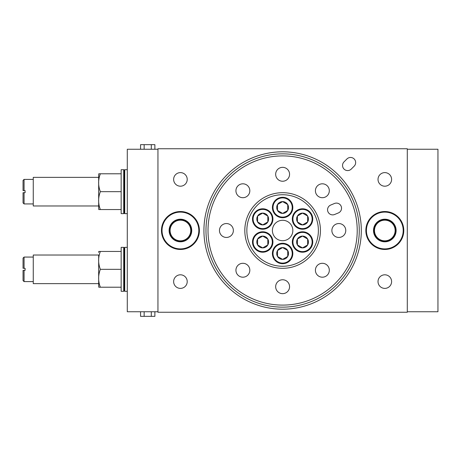 <?xml version="1.0" encoding="UTF-8"?>
<svg xmlns="http://www.w3.org/2000/svg" width="461" height="461" viewBox="0 0 461 461"><rect width="100%" height="100%" fill="white"/><g stroke="black" fill="none" stroke-linecap="round" stroke-linejoin="round"><path stroke-width="0.69" d="M23.626 192.686L23.05 192.686L23.05 194.288L23.05 192.686L25.096 192.686L25.096 190.647L23.05 190.647L23.05 180.424L24.07 179.404L33.267 179.404M180.424 241.806A11.306 11.306 0 0 1 169.118 230.5A11.306 11.306 0 0 1 180.424 219.194A11.306 11.306 0 0 1 191.736 230.5A11.306 11.306 0 0 1 180.424 241.806M180.424 219.77A10.73 10.73 0 0 0 169.694 230.5A10.73 10.73 0 0 0 180.424 241.23A10.73 10.73 0 0 0 191.154 230.5A10.73 10.73 0 0 0 180.424 219.77M180.424 249.47A18.97 18.97 0 0 1 161.454 230.5A18.97 18.97 0 0 1 180.424 211.53A18.97 18.97 0 0 1 199.4 230.5A18.97 18.97 0 0 1 180.424 249.47M180.424 212.106A18.394 18.394 0 0 0 162.03 230.5A18.394 18.394 0 0 0 180.424 248.894A18.394 18.394 0 0 0 198.818 230.5A18.394 18.394 0 0 0 180.424 212.106M384.808 241.806A11.306 11.306 0 0 1 373.502 230.5A11.306 11.306 0 0 1 384.808 219.194A11.306 11.306 0 0 1 396.12 230.5A11.306 11.306 0 0 1 384.808 241.806M384.808 219.77A10.73 10.73 0 0 0 374.078 230.5A10.73 10.73 0 0 0 384.808 241.23A10.73 10.73 0 0 0 395.538 230.5A10.73 10.73 0 0 0 384.808 219.77M384.808 249.47A18.97 18.97 0 0 1 365.838 230.5A18.97 18.97 0 0 1 384.808 211.53A18.97 18.97 0 0 1 403.784 230.5A18.97 18.97 0 0 1 384.808 249.47M384.808 212.106A18.394 18.394 0 0 0 366.414 230.5A18.394 18.394 0 0 0 384.808 248.894A18.394 18.394 0 0 0 403.202 230.5A18.394 18.394 0 0 0 384.808 212.106M180.424 274.802A6.794 6.794 0 0 0 173.636 281.596A6.794 6.794 0 0 0 180.424 288.39A6.794 6.794 0 0 0 187.218 281.596A6.794 6.794 0 0 0 180.424 274.802M384.808 274.802A6.794 6.794 0 0 0 378.02 281.596A6.794 6.794 0 0 0 384.808 288.39A6.794 6.794 0 0 0 391.602 281.596A6.794 6.794 0 0 0 384.808 274.802M180.424 172.61A6.794 6.794 0 0 0 173.636 179.404A6.794 6.794 0 0 0 180.424 186.198A6.794 6.794 0 0 0 187.218 179.404A6.794 6.794 0 0 0 180.424 172.61M384.808 172.61A6.794 6.794 0 0 0 378.02 179.404A6.794 6.794 0 0 0 384.808 186.198A6.794 6.794 0 0 0 391.602 179.404A6.794 6.794 0 0 0 384.808 172.61M98.671 191.667L98.671 208.528L98.671 205.975L33.267 205.975L33.267 177.358L98.671 177.358L98.671 174.805L98.671 191.667L98.671 177.358M98.671 208.528L98.775 209.553L100.354 209.553C98.066 203.583 98.066 197.619 100.354 191.667C98.066 185.697 98.066 179.738 100.354 173.785L98.815 173.785M24.07 192.686L24.07 203.929L33.267 203.929M25.096 190.647L25.096 192.686M127.288 169.694L124.729 169.694L124.729 213.639L127.288 213.639M124.729 213.639L124.222 213.126L124.222 170.207L124.729 169.694M124.222 170.207L123.709 169.694L121.157 169.694L121.157 213.639L123.709 213.639L123.709 169.694M124.222 213.126L123.709 213.639M384.808 240.826A10.326 10.326 0 0 1 374.482 230.5A10.326 10.326 0 0 1 384.808 220.174A10.326 10.326 0 0 1 395.14 230.5A10.326 10.326 0 0 1 384.808 240.826M180.424 240.826A10.326 10.326 0 0 1 170.097 230.5A10.326 10.326 0 0 1 180.424 220.174A10.326 10.326 0 0 1 190.756 230.5A10.326 10.326 0 0 1 180.424 240.826M98.671 255.025L98.671 286.195L98.671 255.025L33.267 255.025L33.267 283.642L98.671 283.642M98.671 286.195L98.775 287.215L100.354 287.215C98.066 281.25 98.066 275.286 100.354 269.333C98.066 263.364 98.066 257.405 100.354 251.447L98.815 251.447M98.994 251.447L99.426 251.447M24.07 281.596L23.05 280.576L23.05 270.353L24.07 270.353L24.07 281.596L33.267 281.596M24.07 270.353L25.096 270.353L25.096 268.314L24.07 268.314L24.07 257.071L33.267 257.071M25.096 268.314L25.096 270.353M127.288 247.361L124.729 247.361L124.729 291.306L127.288 291.306M124.729 291.306L124.222 290.793L124.222 247.874L124.729 247.361M124.222 247.874L123.709 247.361L121.157 247.361L121.157 291.306L123.709 291.306L123.709 247.361M124.222 290.793L123.709 291.306M347.652 170.576A5.111 5.111 0 0 0 351.265 169.078L354.157 166.19A5.111 5.111 0 0 0 354.157 158.964A5.111 5.111 0 0 0 346.931 158.964L344.039 161.851A5.111 5.111 0 0 0 347.652 170.576M203.929 230.5A78.687 78.687 0 0 0 282.616 309.187A78.687 78.687 0 0 0 361.309 230.5A78.687 78.687 0 0 0 282.616 151.813A78.687 78.687 0 0 0 203.929 230.5M157.944 149.255L127.288 149.255L127.288 311.745L157.944 311.745M157.944 148.747L407.293 148.747L407.293 312.253L157.944 312.253L157.944 148.747M407.293 311.745L437.95 311.745L437.95 149.255L407.293 149.255M154.879 311.745L154.879 316.344L140.57 316.344L140.57 311.745M144.149 316.344L144.149 311.745M151.3 316.344L151.3 311.745M140.57 149.255L140.57 144.656L144.149 144.656L144.149 149.255M144.149 144.656L151.3 144.656L151.3 149.255M151.3 144.656L154.879 144.656L154.879 149.255M24.07 268.314L23.626 268.314M23.05 268.314L23.05 258.091L24.07 257.071M100.354 269.333L121.157 269.333M100.354 287.215L121.157 287.215M100.354 251.447L121.157 251.447M24.07 203.929L23.05 202.909L23.05 192.686M98.994 173.785L99.426 173.785M100.354 173.785L121.157 173.785M100.354 191.667L121.157 191.667M100.354 209.553L121.157 209.553M332.658 214.884A5.111 5.111 0 0 0 334.611 214.492L338.391 212.93A5.111 5.111 0 0 0 341.152 206.251A5.111 5.111 0 0 0 334.479 203.485L330.704 205.053A5.111 5.111 0 0 0 332.658 214.884M282.616 305.101A74.601 74.601 0 0 0 357.217 230.5A74.601 74.601 0 0 0 282.616 155.899A74.601 74.601 0 0 0 208.02 230.5A74.601 74.601 0 0 0 282.616 305.101M282.616 153.859A76.641 76.641 0 0 1 359.263 230.5A76.641 76.641 0 0 1 282.616 307.141A76.641 76.641 0 0 1 205.975 230.5A76.641 76.641 0 0 1 282.616 153.859M282.616 268.314A37.814 37.814 0 0 1 244.808 230.5A37.814 37.814 0 0 1 282.616 192.686A37.814 37.814 0 0 1 320.43 230.5A37.814 37.814 0 0 1 282.616 268.314M282.616 194.732A35.768 35.768 0 0 0 246.848 230.5A35.768 35.768 0 0 0 282.616 266.268A35.768 35.768 0 0 0 318.384 230.5A35.768 35.768 0 0 0 282.616 194.732M322.36 183.806A6.95 6.95 0 0 0 315.41 190.756A6.95 6.95 0 0 0 322.36 197.706A6.95 6.95 0 0 0 329.31 190.756A6.95 6.95 0 0 0 322.36 183.806M338.823 223.55A6.95 6.95 0 0 0 331.874 230.5A6.95 6.95 0 0 0 338.823 237.45A6.95 6.95 0 0 0 345.773 230.5A6.95 6.95 0 0 0 338.823 223.55M322.36 263.294A6.95 6.95 0 0 0 315.41 270.244A6.95 6.95 0 0 0 322.36 277.194A6.95 6.95 0 0 0 329.31 270.244A6.95 6.95 0 0 0 322.36 263.294M282.616 279.758A6.95 6.95 0 0 0 275.666 286.707A6.95 6.95 0 0 0 282.616 293.657A6.95 6.95 0 0 0 289.566 286.707A6.95 6.95 0 0 0 282.616 279.758M242.872 263.294A6.95 6.95 0 0 0 235.928 270.244A6.95 6.95 0 0 0 242.872 277.194A6.95 6.95 0 0 0 249.822 270.244A6.95 6.95 0 0 0 242.872 263.294M226.414 223.55A6.95 6.95 0 0 0 219.465 230.5A6.95 6.95 0 0 0 226.414 237.45A6.95 6.95 0 0 0 233.364 230.5A6.95 6.95 0 0 0 226.414 223.55M242.872 183.806A6.95 6.95 0 0 0 235.928 190.756A6.95 6.95 0 0 0 242.872 197.706A6.95 6.95 0 0 0 249.822 190.756A6.95 6.95 0 0 0 242.872 183.806M282.616 167.343A6.95 6.95 0 0 0 275.666 174.293A6.95 6.95 0 0 0 282.616 181.242A6.95 6.95 0 0 0 289.566 174.293A6.95 6.95 0 0 0 282.616 167.343M282.616 220.283A10.217 10.217 0 0 0 272.399 230.5A10.217 10.217 0 0 0 282.616 240.717A10.217 10.217 0 0 0 292.839 230.5A10.217 10.217 0 0 0 282.616 220.283M253.101 219.004A9.606 9.606 0 0 0 262.707 228.61A9.606 9.606 0 0 0 272.313 219.004A9.606 9.606 0 0 0 262.707 209.398A9.606 9.606 0 0 0 253.101 219.004M272.924 219.004A10.217 10.217 0 0 1 262.707 229.221A10.217 10.217 0 0 1 252.484 219.004A10.217 10.217 0 0 1 262.707 208.787A10.217 10.217 0 0 1 272.924 219.004M256.806 219.004A5.901 5.901 0 0 0 267.812 221.954A5.901 5.901 0 0 0 262.707 213.103A5.901 5.901 0 0 0 256.806 219.004M257.595 219.004L257.595 221.954L262.707 224.905L267.812 221.954L267.812 216.053L262.707 213.103L257.595 216.053L257.595 219.004M257.595 221.954L262.707 224.905L267.812 221.954L267.812 216.053L262.707 213.103L257.595 216.053L257.595 221.954M277.816 199.187A9.606 9.606 0 0 0 274.301 212.308A9.606 9.606 0 0 0 287.422 215.829A9.606 9.606 0 0 0 290.937 202.702A9.606 9.606 0 0 0 277.816 199.187M287.727 216.359A10.217 10.217 0 0 1 273.771 212.619A10.217 10.217 0 0 1 277.51 198.656A10.217 10.217 0 0 1 291.467 202.396A10.217 10.217 0 0 1 287.727 216.359M279.666 202.396A5.901 5.901 0 0 0 282.616 213.408A5.901 5.901 0 0 0 287.727 204.557A5.901 5.901 0 0 0 279.666 202.396M280.063 203.082L277.51 204.557L277.51 210.458L282.616 213.408L287.727 210.458L287.727 204.557L282.616 201.607L280.063 203.082M277.51 204.557L277.51 210.458L282.616 213.408L287.727 210.458L287.727 204.557L282.616 201.607L277.51 204.557M307.331 210.683A9.606 9.606 0 0 0 294.21 214.198A9.606 9.606 0 0 0 297.725 227.325A9.606 9.606 0 0 0 310.852 223.804A9.606 9.606 0 0 0 307.331 210.683M297.42 227.855A10.217 10.217 0 0 1 293.68 213.892A10.217 10.217 0 0 1 307.643 210.153A10.217 10.217 0 0 1 311.382 224.115A10.217 10.217 0 0 1 297.42 227.855M305.482 213.892A5.901 5.901 0 0 0 297.42 221.954A5.901 5.901 0 0 0 307.643 221.954A5.901 5.901 0 0 0 305.482 213.892M305.084 214.578L302.531 213.103L297.42 216.053L297.42 221.954L302.531 224.905L307.643 221.954L307.643 216.053L305.084 214.578M302.531 213.103L297.42 216.053L297.42 221.954L302.531 224.905L307.643 221.954L307.643 216.053L302.531 213.103M312.137 241.996A9.606 9.606 0 0 0 302.531 232.39A9.606 9.606 0 0 0 292.925 241.996A9.606 9.606 0 0 0 302.531 251.602A9.606 9.606 0 0 0 312.137 241.996M292.314 241.996A10.217 10.217 0 0 1 302.531 231.779A10.217 10.217 0 0 1 312.748 241.996A10.217 10.217 0 0 1 302.531 252.213A10.217 10.217 0 0 1 292.314 241.996M308.432 241.996A5.901 5.901 0 0 0 297.42 239.046A5.901 5.901 0 0 0 302.531 247.897A5.901 5.901 0 0 0 308.432 241.996M307.643 241.996L307.643 239.046L302.531 236.095L297.42 239.046L297.42 244.947L302.531 247.897L307.643 244.947L307.643 241.996M307.643 239.046L302.531 236.095L297.42 239.046L297.42 244.947L302.531 247.897L307.643 244.947L307.643 239.046M287.422 261.813A9.606 9.606 0 0 0 290.937 248.692A9.606 9.606 0 0 0 277.816 245.171A9.606 9.606 0 0 0 274.301 258.298A9.606 9.606 0 0 0 287.422 261.813M277.51 244.641A10.217 10.217 0 0 1 291.467 248.381A10.217 10.217 0 0 1 287.727 262.344A10.217 10.217 0 0 1 273.771 258.604A10.217 10.217 0 0 1 277.51 244.641M285.566 258.604A5.901 5.901 0 0 0 282.616 247.592A5.901 5.901 0 0 0 277.51 256.443A5.901 5.901 0 0 0 285.566 258.604M285.175 257.918L287.727 256.443L287.727 250.542L282.616 247.592L277.51 250.542L277.51 256.443L282.616 259.393L285.175 257.918M287.727 256.443L287.727 250.542L282.616 247.592L277.51 250.542L277.51 256.443L282.616 259.393L287.727 256.443M257.901 250.317A9.606 9.606 0 0 0 271.022 246.802A9.606 9.606 0 0 0 267.507 233.675A9.606 9.606 0 0 0 254.386 237.196A9.606 9.606 0 0 0 257.901 250.317M267.812 233.145A10.217 10.217 0 0 1 271.558 247.108A10.217 10.217 0 0 1 257.595 250.847A10.217 10.217 0 0 1 253.855 236.885A10.217 10.217 0 0 1 267.812 233.145M259.756 247.108A5.901 5.901 0 0 0 267.812 239.046A5.901 5.901 0 0 0 257.595 239.046A5.901 5.901 0 0 0 259.756 247.108M260.148 246.422L262.707 247.897L267.812 244.947L267.812 239.046L262.707 236.095L257.595 239.046L257.595 244.947L260.148 246.422M262.707 247.897L267.812 244.947L267.812 239.046L262.707 236.095L257.595 239.046L257.595 244.947L262.707 247.897M24.07 179.404L24.07 190.647M98.775 251.447L98.671 252.472M98.775 173.785L98.671 174.805"/></g></svg>
